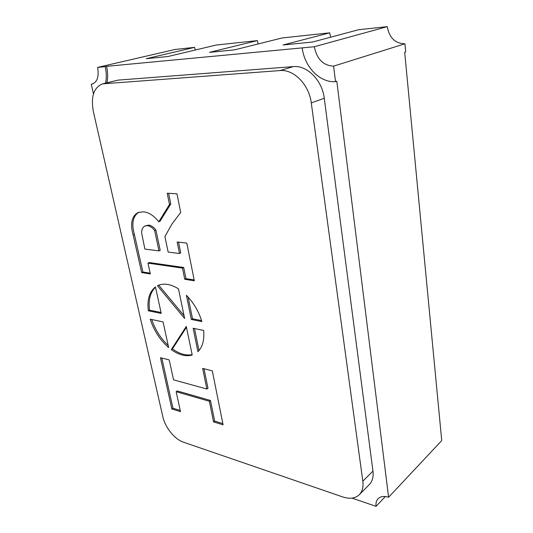 <?xml version="1.0" encoding="UTF-8"?>
<svg xmlns="http://www.w3.org/2000/svg" width="533" height="533" viewBox="0 0 533 533"><rect width="100%" height="100%" fill="white"/><g stroke="black" fill="none" stroke-linecap="round" stroke-linejoin="round"><path stroke-width="0.8" d="M167.582 284.442C163.778 283.836 160.393 284.262 157.435 285.721L184.631 318.487L178.488 288.873C174.757 286.514 171.12 285.042 167.582 284.442M158.967 250.896L160.22 250.31L155.896 230.029C153.664 227.078 151.259 225.439 148.7 225.106L144.983 226.005C142.751 227.105 141.631 229.417 141.618 232.941L144.903 249.091L158.967 250.896L154.63 230.589C152.391 227.638 149.993 225.992 147.428 225.652L144.983 226.005M155.896 230.029L154.63 230.589M143.53 211.828L138.174 212.447C131.711 216.165 130.025 223.667 133.117 234.953L141.685 272.61L150.346 273.969L147.974 263.129L182.466 268.106L184.744 279.285L194.332 280.784L186.803 243.088L177.143 241.975L179.494 253.521L168.155 252.069L164.917 236.539L172.012 223.913L180.7 212.5L176.969 193.812L167.209 193.226L169.494 204.465L158.807 221.761C153.964 215.732 148.874 212.42 143.53 211.828M335.53 81.662L336.803 81.229L388.604 497.249L441.737 440.591L404.68 52.247L405.706 51.914L404.933 43.793L333.585 66.139L335.53 81.662C319.933 82.882 304.543 67.051 302.191 47.883L314.323 46.731L387.264 26.65L358.502 29.741L312.585 42.027L283.056 44.985L329.68 32.839L282.177 37.95L234.66 49.835L209.489 52.354L257.352 40.615L258.132 43.959M257.352 40.615L216.211 45.038L167.982 56.511L146.275 58.683L194.612 47.364L195.258 50.022M330.673 37.19L329.68 32.839M106.946 82.755C107.979 77.765 107.866 72.295 106.607 66.339L302.191 47.883M385.332 496.523L376.058 506.35L351.973 498.115M376.058 506.35C375.672 503.159 376.331 500.627 378.044 498.761C380.495 496.35 384.02 495.843 388.604 497.249M359.322 494.677L369.382 484.497C372.434 481.299 373.626 476.835 372.953 471.099L324.264 98.272C322.272 80.396 307.101 65.066 293.357 66.605L118.079 80.117L102.516 83.868C93.748 87.512 90.697 96.72 93.355 111.504L162.851 416.766C165.13 427.413 174.717 439.345 183.379 442.157L342.739 496.929C349.735 499.214 355.264 498.468 359.322 494.677C362.367 491.493 363.533 486.995 362.82 481.192L311.279 102.909C309.147 84.72 293.763 69.063 279.938 70.569L102.516 83.868M105.594 83.095C106.62 78.098 106.5 72.621 105.234 66.658L97.612 67.385L175.13 49.456L194.612 47.364M97.612 67.385C99.118 76.466 97.326 82.015 92.242 84.041L91.263 84.201L93.462 93.921M91.263 84.201L93.175 83.721M105.234 66.658L106.607 66.339M404.933 43.793C395.2 43.546 389.31 37.83 387.264 26.65M314.323 46.731C316.915 59.19 323.338 65.659 333.585 66.139M148.347 310.812L161.219 313.397L155.456 286.914C149.38 291.764 147.008 299.726 148.347 310.812L149.54 310.166L161.019 312.465M203.646 330.46L193.133 328.241L197.93 351.693C202.58 347.05 204.485 339.974 203.646 330.46M192.213 355.051L186.277 326.423L171.28 349.621C178.815 354.978 185.797 356.79 192.213 355.051M168.661 347.569L163.071 321.905L150.219 319.2C153.924 330.62 160.073 340.081 168.661 347.569M169.201 359.915L160.44 357.696L171.846 408.964L180.507 411.649L176.143 391.688L209.356 401.262L213.56 421.883L223.087 424.834L212.307 370.848L202.653 368.396L206.857 389.017L173.558 379.849L169.201 359.915M186.397 295.302L191.334 319.46L201.874 321.579C198.809 311.492 193.652 302.731 186.397 295.302M188.102 297.088L192.526 318.774L201.574 320.586M192.526 318.774L191.334 319.46M168.628 193.312L170.787 203.919L160.08 221.208L158.807 221.761M164.964 213.027L163.684 213.573M170.787 203.919L169.494 204.465M178.548 242.142L180.74 252.915L179.494 253.521M147.974 263.129L149.207 262.536L183.698 267.486L185.97 278.646L194.159 279.918M185.97 278.646L184.744 279.285M183.698 267.486L182.466 268.106M138.827 212.207C132.857 216.205 131.378 223.607 134.376 234.4L142.911 272.01L150.166 273.143M142.911 272.01L141.685 272.61M134.376 234.4L133.117 234.953M204.026 368.743L207.99 388.251L206.857 389.017M176.143 391.688L177.269 390.955L210.475 400.483L214.666 421.083L222.841 423.608M214.666 421.083L213.56 421.883M210.475 400.483L209.356 401.262M161.825 358.043L172.959 408.218L180.254 410.47M172.959 408.218L171.846 408.964M151.712 319.514C155.17 329.707 160.666 338.355 168.201 345.451M186.457 327.289L172.439 348.928L171.28 349.621M172.439 348.928C179.428 353.899 185.99 355.811 192.133 354.652M194.518 328.535L199.002 350.547M155.523 287.207C150.273 292.257 148.281 299.912 149.54 310.166M158.707 285.162L184.045 315.669M104.308 83.581L118.079 80.117M362.82 481.192L372.953 471.099M311.279 102.909L324.264 98.272M279.938 70.569L293.357 66.605"/></g></svg>
